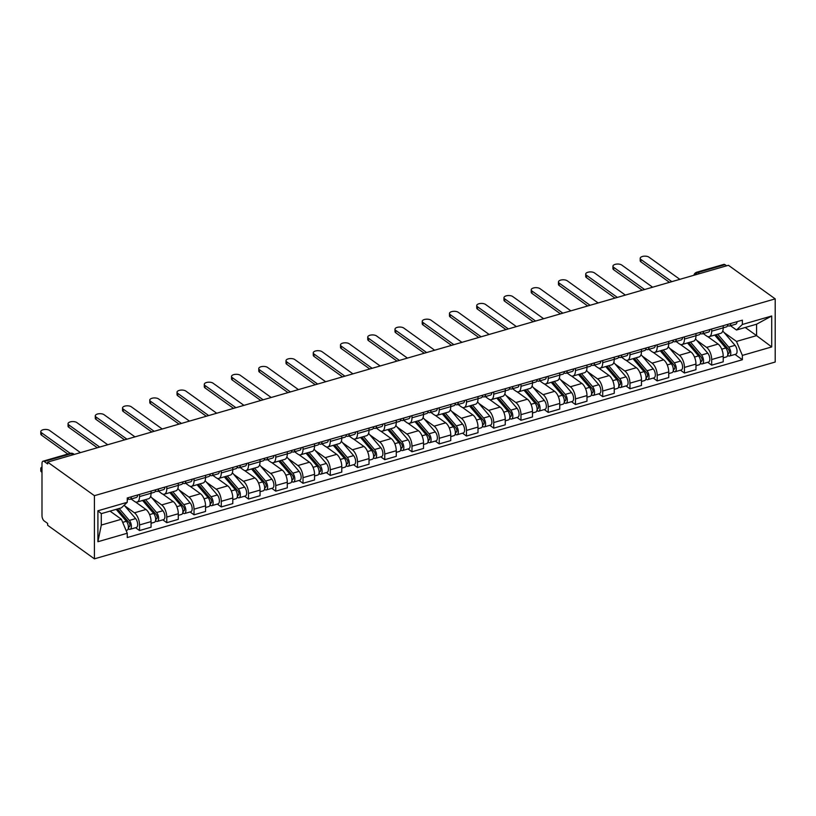 <?xml version="1.0" encoding="UTF-8"?>
<svg xmlns="http://www.w3.org/2000/svg" width="816" height="816" viewBox="0 0 816 816"><rect width="100%" height="100%" fill="white"/><g stroke="black" fill="none" stroke-linecap="round" stroke-linejoin="round"><path stroke-width="1.22" d="M47.644 462.111L47.644 463.947L44.207 461.479A4.141 1.969 -106.1 0 0 43.064 461.193A4.141 1.969 -106.1 0 0 41.993 463.57L41.993 515.681A4.141 1.969 -106.1 0 0 44.207 520.965L47.644 523.423L47.644 525.269L94.421 558.838L775.2 362.029L775.2 298.87L94.421 495.679L47.644 462.111L728.423 265.292L775.2 298.87M699.526 273.646L697.925 272.493A4.141 1.969 73.9 0 0 696.772 272.207L723.843 264.384A4.141 1.969 73.9 0 1 724.996 264.67L697.925 272.493A4.141 3.111 125.7 0 0 695.028 274.951M726.597 265.822L724.996 264.67M94.421 558.838L94.421 495.679M124.715 505.828L134.436 512.805A9.517 4.539 73.9 0 1 139.536 524.943L139.536 530.553L151.062 527.218L151.062 521.608A9.517 4.539 -106.1 0 0 145.962 509.48L135.507 501.973M137.078 502.064L148.604 498.729A9.517 4.539 -106.1 0 0 151.062 493.252L139.536 496.577A9.517 4.539 73.9 0 1 137.078 502.064A9.517 4.539 73.9 0 1 134.436 501.391L131.101 498.994M139.536 496.577L139.536 494.425M135.578 527.717L139.536 530.553M151.062 493.252L151.062 491.089M151.97 497.954L161.68 504.931A9.517 4.539 73.9 0 1 166.78 517.058L166.78 522.679L178.306 519.343L178.306 513.733A9.517 4.539 -106.1 0 0 173.206 501.595L162.751 494.098M166.78 486.55L166.78 488.702A9.517 4.539 73.9 0 1 164.322 494.19A9.517 4.539 73.9 0 1 161.68 493.517L158.345 491.12M162.833 519.843L166.78 522.679M164.322 494.19L175.848 490.855A9.517 4.539 -106.1 0 0 178.306 485.367L178.306 483.215M179.214 490.079L188.924 497.056A9.517 4.539 73.9 0 1 194.024 509.184L194.024 514.804L205.55 511.469L205.55 505.849A9.517 4.539 -106.1 0 0 200.45 493.721L190.006 486.224M194.024 478.676L194.024 480.828A9.517 4.539 73.9 0 1 191.566 486.305A9.517 4.539 73.9 0 1 188.924 485.642L185.589 483.245M190.077 511.969L194.024 514.804M191.566 486.305L203.092 482.98A9.517 4.539 -106.1 0 0 205.55 477.493L205.55 475.34M206.458 482.205L216.169 489.182A9.517 4.539 73.9 0 1 221.269 501.31L221.269 506.93L232.795 503.594L232.795 497.974A9.517 4.539 -106.1 0 0 227.705 485.846L217.25 478.339M221.269 470.791L221.269 472.954A9.517 4.539 73.9 0 1 218.821 478.431A9.517 4.539 73.9 0 1 216.169 477.758L212.833 475.371M217.321 504.084L221.269 506.93M218.821 478.431L230.347 475.096A9.517 4.539 -106.1 0 0 232.795 469.618L232.795 467.466M233.702 474.331L243.423 481.297A9.517 4.539 73.9 0 1 248.513 493.435L248.513 499.045L260.039 495.72L260.039 490.1A9.517 4.539 -106.1 0 0 254.949 477.972L244.494 470.465M248.513 462.917L248.513 465.079A9.517 4.539 73.9 0 1 246.065 470.557A9.517 4.539 73.9 0 1 243.423 469.883L240.088 467.486M244.565 496.21L248.513 499.045M246.065 470.557L257.591 467.221A9.517 4.539 -106.1 0 0 260.039 461.744L260.039 459.581M260.947 466.446L270.667 473.423A9.517 4.539 73.9 0 1 275.757 485.561L275.757 491.171L287.293 487.835L287.293 482.225A9.517 4.539 -106.1 0 0 282.193 470.098L271.738 462.59M275.757 455.042L275.757 457.195A9.517 4.539 73.9 0 1 273.309 462.682A9.517 4.539 73.9 0 1 270.667 462.009L267.332 459.612M271.81 488.335L275.757 491.171M273.309 462.682L284.835 459.347A9.517 4.539 -106.1 0 0 287.293 453.869L287.293 451.707M288.191 458.572L297.911 465.548A9.517 4.539 73.9 0 1 303.011 477.676L303.011 483.296L314.537 479.961L314.537 474.351A9.517 4.539 -106.1 0 0 309.437 462.213L298.982 454.716M303.011 447.168L303.011 449.32A9.517 4.539 73.9 0 1 300.553 454.798A9.517 4.539 73.9 0 1 297.911 454.135L294.576 451.738M299.054 480.461L303.011 483.296M300.553 454.798L312.079 451.472A9.517 4.539 -106.1 0 0 314.537 445.985L314.537 443.833M315.435 450.697L325.156 457.674A9.517 4.539 73.9 0 1 330.256 469.802L330.256 475.422L341.782 472.087L341.782 466.466A9.517 4.539 -106.1 0 0 336.682 454.339L326.227 446.842M330.256 439.294L330.256 441.446A9.517 4.539 73.9 0 1 327.797 446.923A9.517 4.539 73.9 0 1 325.156 446.26L321.82 443.863M326.298 472.586L330.256 475.422M327.797 446.923L339.323 443.598A9.517 4.539 -106.1 0 0 341.782 438.11L341.782 435.958M342.679 442.823L352.4 449.8A9.517 4.539 73.9 0 1 357.5 461.927L357.5 467.537L369.026 464.212L369.026 458.592A9.517 4.539 -106.1 0 0 363.926 446.464L353.471 438.957M357.5 431.409L357.5 433.571A9.517 4.539 73.9 0 1 355.042 439.049A9.517 4.539 73.9 0 1 352.4 438.376L349.064 435.989M353.542 464.702L357.5 467.537M355.042 439.049L366.568 435.713A9.517 4.539 -106.1 0 0 369.026 430.236L369.026 428.084M369.923 434.948L379.644 441.915A9.517 4.539 73.9 0 1 384.744 454.053L384.744 459.663L396.27 456.338L396.27 450.718A9.517 4.539 -106.1 0 0 391.17 438.59L380.715 431.083M384.744 423.535L384.744 425.697A9.517 4.539 73.9 0 1 382.286 431.174A9.517 4.539 73.9 0 1 379.644 430.501L376.309 428.104M380.786 456.827L384.744 459.663M382.286 431.174L393.812 427.839A9.517 4.539 -106.1 0 0 396.27 422.362L396.27 420.199M397.168 427.064L406.888 434.041A9.517 4.539 73.9 0 1 411.988 446.168L411.988 451.789L423.514 448.453L423.514 442.843A9.517 4.539 -106.1 0 0 418.414 430.715L407.959 423.208M411.988 415.66L411.988 417.812A9.517 4.539 73.9 0 1 409.53 423.3A9.517 4.539 73.9 0 1 406.888 422.627L403.553 420.23M408.031 448.953L411.988 451.789M409.53 423.3L421.056 419.965A9.517 4.539 -106.1 0 0 423.514 414.487L423.514 412.325M424.422 419.189L434.132 426.166A9.517 4.539 73.9 0 1 439.232 438.294L439.232 443.914L450.758 440.579L450.758 434.969A9.517 4.539 -106.1 0 0 445.658 422.831L435.203 415.334M439.232 407.786L439.232 409.938A9.517 4.539 73.9 0 1 436.774 415.415A9.517 4.539 73.9 0 1 434.132 414.752L430.797 412.355M435.285 441.079L439.232 443.914M436.774 415.415L448.3 412.09A9.517 4.539 -106.1 0 0 450.758 406.603L450.758 404.45M451.666 411.315L461.377 418.292A9.517 4.539 73.9 0 1 466.477 430.42L466.477 436.04L478.003 432.704L478.003 427.084A9.517 4.539 -106.1 0 0 472.903 414.956L462.458 407.449M466.477 399.901L466.477 402.064A9.517 4.539 73.9 0 1 464.018 407.541A9.517 4.539 73.9 0 1 461.377 406.878L458.041 404.481M462.529 433.194L466.477 436.04M464.018 407.541L475.544 404.216A9.517 4.539 -106.1 0 0 478.003 398.728L478.003 396.576M478.91 403.441L488.621 410.417A9.517 4.539 73.9 0 1 493.721 422.545L493.721 428.155L505.247 424.83L505.247 419.21A9.517 4.539 -106.1 0 0 500.147 407.082L489.702 399.575M493.721 392.027L493.721 394.189A9.517 4.539 73.9 0 1 491.263 399.667A9.517 4.539 73.9 0 1 488.621 398.993L485.285 396.607M489.773 425.32L493.721 428.155M491.263 399.667L502.799 396.331A9.517 4.539 -106.1 0 0 505.247 390.854L505.247 388.702M506.155 395.566L515.875 402.533A9.517 4.539 73.9 0 1 520.965 414.671L520.965 420.281L532.491 416.956L532.491 411.335A9.517 4.539 -106.1 0 0 527.401 399.208L516.946 391.7M520.965 384.152L520.965 386.305A9.517 4.539 73.9 0 1 518.517 391.792A9.517 4.539 73.9 0 1 515.875 391.119L512.54 388.722M517.018 417.445L520.965 420.281M518.517 391.792L530.043 388.457A9.517 4.539 -106.1 0 0 532.491 382.979L532.491 380.817M533.399 387.682L543.119 394.658A9.517 4.539 73.9 0 1 548.209 406.786L548.209 412.406L559.745 409.071L559.745 403.461A9.517 4.539 -106.1 0 0 554.645 391.323L544.19 383.826M548.209 376.278L548.209 378.43A9.517 4.539 73.9 0 1 545.761 383.918A9.517 4.539 73.9 0 1 543.119 383.245L539.784 380.848M544.262 409.571L548.209 412.406M545.761 383.918L557.287 380.582A9.517 4.539 -106.1 0 0 559.745 375.105L559.745 372.943M560.643 379.807L570.364 386.784A9.517 4.539 73.9 0 1 575.464 398.912L575.464 404.532L586.99 401.197L586.99 395.587A9.517 4.539 -106.1 0 0 581.89 383.449L571.435 375.952M575.464 368.404L575.464 370.556A9.517 4.539 73.9 0 1 573.005 376.033A9.517 4.539 73.9 0 1 570.364 375.37L567.028 372.973M571.506 401.696L575.464 404.532M573.005 376.033L584.531 372.708A9.517 4.539 -106.1 0 0 586.99 367.22L586.99 365.068M587.887 371.933L597.608 378.91A9.517 4.539 73.9 0 1 602.708 391.037L602.708 396.658L614.234 393.322L614.234 387.702A9.517 4.539 -106.1 0 0 609.134 375.574L598.679 368.067M602.708 360.519L602.708 362.681A9.517 4.539 73.9 0 1 600.25 368.159A9.517 4.539 73.9 0 1 597.608 367.486L594.272 365.099M598.75 393.812L602.708 396.658M600.25 368.159L611.776 364.834A9.517 4.539 -106.1 0 0 614.234 359.346L614.234 357.194M615.131 364.058L624.852 371.035A9.517 4.539 73.9 0 1 629.952 383.163L629.952 388.773L641.478 385.448L641.478 379.828A9.517 4.539 -106.1 0 0 636.378 367.7L625.923 360.193M629.952 352.645L629.952 354.807A9.517 4.539 73.9 0 1 627.494 360.284A9.517 4.539 73.9 0 1 624.852 359.611L621.517 357.224M625.994 385.937L629.952 388.773M627.494 360.284L639.02 356.949A9.517 4.539 -106.1 0 0 641.478 351.472L641.478 349.319M642.376 356.174L652.096 363.151A9.517 4.539 73.9 0 1 657.196 375.289L657.196 380.899L668.722 377.573L668.722 371.953A9.517 4.539 -106.1 0 0 663.622 359.825L653.167 352.318M657.196 344.77L657.196 346.922A9.517 4.539 73.9 0 1 654.738 352.41A9.517 4.539 73.9 0 1 652.096 351.737L648.761 349.34M653.239 378.063L657.196 380.899M654.738 352.41L666.264 349.075A9.517 4.539 -106.1 0 0 668.722 343.597L668.722 341.435M669.62 348.299L679.34 355.276A9.517 4.539 73.9 0 1 684.44 367.404L684.44 373.024L695.966 369.689L695.966 364.079A9.517 4.539 -106.1 0 0 690.866 351.941L680.411 344.444M684.44 336.896L684.44 339.048A9.517 4.539 73.9 0 1 681.982 344.536A9.517 4.539 73.9 0 1 679.34 343.862L676.005 341.465M680.483 370.189L684.44 373.024M681.982 344.536L693.508 341.2A9.517 4.539 -106.1 0 0 695.966 335.723L695.966 333.56M696.864 340.425L706.585 347.402A9.517 4.539 73.9 0 1 711.685 359.53L711.685 365.15L723.211 361.814L723.211 356.194A9.517 4.539 -106.1 0 0 718.111 344.066L707.656 336.569M711.685 329.021L711.685 331.174A9.517 4.539 73.9 0 1 709.226 336.651A9.517 4.539 73.9 0 1 706.585 335.988L703.249 333.591M707.727 362.314L711.685 365.15M709.226 336.651L720.752 333.326A9.517 4.539 -106.1 0 0 723.211 327.838L723.211 325.686M121.38 519.262L127.255 533.236L97.91 541.722L97.91 510.785L127.255 502.299L121.38 507.848L101.296 513.652L101.296 525.065L121.38 519.262L110.038 511.122M745.243 327.491L756.575 335.631L756.575 324.207L736.491 330.021L742.366 324.472L742.366 320.147L127.255 497.974L127.255 502.299M742.366 324.472L771.712 315.996L771.712 346.933L742.366 355.409L736.491 341.435L756.575 335.631L771.712 346.933M127.255 533.236L127.255 537.56L742.366 359.734L742.366 355.409M724.118 332.551L736.491 341.435M736.491 330.021L730.493 325.717M734.981 354.43L742.366 359.734M97.91 541.722L101.296 525.065M97.91 510.785L101.296 513.652M756.575 324.207L771.712 315.996M128.143 498.984L129.346 499.3A5.171 2.468 -106.1 0 0 130.05 499.3A5.171 2.468 -106.1 0 0 131.376 496.781M130.05 499.3L136.343 497.485A5.171 2.468 -106.1 0 0 137.659 494.965M67.83 454.033L41.545 435.152A4.753 2.162 180 0 1 40.8 434L40.8 431.603A4.753 2.162 -0 0 0 41.545 432.766L70.207 453.339M127.255 500.096A5.171 2.468 -106.1 0 0 128.408 497.638M80.468 452.615L49.572 430.44A4.753 2.162 -0 0 0 44.227 429.522A4.753 2.162 -0 0 0 40.8 431.603M116.178 509.347L126.378 521.291A5.171 2.468 73.9 0 1 128.387 526.534A5.171 2.468 73.9 0 1 127.082 530.176L126.082 530.461M117.453 508.98L128.969 522.464A2.479 1.183 73.9 0 1 129.938 524.984A2.479 1.183 73.9 0 1 129.305 526.728A2.479 1.183 73.9 0 1 128.622 526.555L128.398 526.616M120.482 514.386L124.573 517.324M41.993 466.997A4.753 2.162 -0 0 0 40.8 468.435A4.753 2.162 -0 0 0 41.545 469.588L41.993 469.914M119.146 508.49L129.346 520.435A5.171 2.468 73.9 0 1 131.366 525.677A5.171 2.468 73.9 0 1 130.05 529.319A5.171 2.468 73.9 0 1 128.622 528.952L128.102 529.105M124.185 505.206L135.629 518.609A5.171 2.468 73.9 0 1 137.649 523.862A5.171 2.468 73.9 0 1 136.343 527.493L130.05 529.319M41.993 472.311L41.545 471.985A4.753 2.162 180 0 1 40.8 470.822L40.8 468.435M129.795 526.218L128.622 526.555L128.622 528.952M155.387 491.099L156.59 491.426A5.171 2.468 -106.1 0 0 157.294 491.426A5.171 2.468 -106.1 0 0 158.62 488.906M157.294 491.426L163.588 489.61A5.171 2.468 -106.1 0 0 164.903 487.091M97.308 447.749L68.789 427.278A4.753 2.162 180 0 1 68.044 426.115L68.044 423.728A4.753 2.162 -0 0 0 68.789 424.891L99.674 447.056M151.062 493.231L154.326 492.283A5.171 2.468 -106.1 0 0 155.652 489.763M107.712 444.74L76.816 422.566A4.753 2.162 -0 0 0 71.471 421.648A4.753 2.162 -0 0 0 68.044 423.728M182.631 483.225L183.835 483.541A5.171 2.468 -106.1 0 0 184.538 483.551A5.171 2.468 -106.1 0 0 185.864 481.032M184.538 483.551L190.832 481.726A5.171 2.468 -106.1 0 0 192.148 479.216M124.552 439.875L96.033 419.404A4.753 2.162 180 0 1 95.288 418.241L95.288 415.854A4.753 2.162 -0 0 0 96.033 417.007L126.919 439.181M166.78 488.702L181.57 484.408A5.171 2.468 -106.1 0 0 182.896 481.889M134.956 436.866L104.06 414.691A4.753 2.162 -0 0 0 98.716 413.773A4.753 2.162 -0 0 0 95.288 415.854M142.576 500.473L153.622 513.417A5.171 2.468 73.9 0 1 155.642 518.66A5.171 2.468 73.9 0 1 154.326 522.301L151.062 523.24M136.15 502.126L136.813 502.901M143.84 500.106L156.213 514.59A2.479 1.183 73.9 0 1 157.182 517.109A2.479 1.183 73.9 0 1 156.55 518.854A2.479 1.183 73.9 0 1 155.866 518.68L155.642 518.741M147.727 506.512L151.827 509.449M145.544 499.616L156.59 512.55A5.171 2.468 73.9 0 1 158.61 517.803A5.171 2.468 73.9 0 1 157.294 521.434A5.171 2.468 73.9 0 1 155.866 521.077L155.346 521.22M150.623 496.383L162.874 510.734A5.171 2.468 73.9 0 1 164.893 515.987A5.171 2.468 73.9 0 1 163.588 519.619L157.294 521.434M157.039 518.344L155.866 518.68L155.866 521.077M169.82 492.599L180.866 505.532A5.171 2.468 73.9 0 1 182.886 510.785A5.171 2.468 73.9 0 1 181.57 514.417L178.306 515.365M163.394 494.251L164.057 495.026M171.085 492.232L183.457 506.716A2.479 1.183 73.9 0 1 184.426 509.235A2.479 1.183 73.9 0 1 183.794 510.979A2.479 1.183 73.9 0 1 183.11 510.806L182.886 510.867M174.981 498.637L179.071 501.575M172.788 491.742L183.835 504.676A5.171 2.468 73.9 0 1 185.854 509.929A5.171 2.468 73.9 0 1 184.538 513.56A5.171 2.468 73.9 0 1 183.11 513.203L182.59 513.346M177.868 488.509L190.128 502.86A5.171 2.468 73.9 0 1 192.137 508.103A5.171 2.468 73.9 0 1 190.832 511.744L184.538 513.56M184.283 510.459L183.11 510.806L183.11 513.203M209.885 475.351L211.079 475.667A5.171 2.468 -106.1 0 0 211.793 475.667A5.171 2.468 -106.1 0 0 213.109 473.158M211.793 475.667L218.076 473.851A5.171 2.468 -106.1 0 0 219.392 471.332M151.796 432.001L123.277 411.529A4.753 2.162 180 0 1 122.533 410.366L122.533 407.969A4.753 2.162 -0 0 0 123.277 409.132L154.163 431.307M205.55 477.472L208.825 476.534A5.171 2.468 -106.1 0 0 210.14 474.014M162.211 428.992L131.315 406.807A4.753 2.162 -0 0 0 125.97 405.889A4.753 2.162 -0 0 0 122.533 407.969M237.13 467.476L238.323 467.792A5.171 2.468 -106.1 0 0 239.037 467.792A5.171 2.468 -106.1 0 0 240.353 465.273M239.037 467.792L245.32 465.977A5.171 2.468 -106.1 0 0 246.646 463.457M179.041 424.126L150.521 403.655A4.753 2.162 180 0 1 149.777 402.492L149.777 400.095A4.753 2.162 -0 0 0 150.521 401.258L181.407 423.433M221.269 472.954L236.069 468.649A5.171 2.468 -106.1 0 0 237.385 466.14M189.455 421.117L158.559 398.932A4.753 2.162 -0 0 0 153.214 398.014A4.753 2.162 -0 0 0 149.777 400.095M264.374 459.602L265.567 459.918A5.171 2.468 -106.1 0 0 266.281 459.918A5.171 2.468 -106.1 0 0 267.597 457.399M266.281 459.918L272.564 458.102A5.171 2.468 -106.1 0 0 273.89 455.583M206.285 416.242L177.766 395.77A4.753 2.162 180 0 1 177.021 394.618L177.021 392.221A4.753 2.162 -0 0 0 177.766 393.383L208.651 415.548M260.039 461.723L263.313 460.775A5.171 2.468 -106.1 0 0 264.629 458.255M216.699 413.233L185.803 391.058A4.753 2.162 -0 0 0 180.458 390.14A4.753 2.162 -0 0 0 177.021 392.221M197.064 484.724L208.111 497.658A5.171 2.468 73.9 0 1 210.13 502.911A5.171 2.468 73.9 0 1 208.825 506.542L205.55 507.491M190.638 486.377L191.301 487.152M198.329 484.357L210.701 498.841A2.479 1.183 73.9 0 1 211.67 501.361A2.479 1.183 73.9 0 1 211.038 503.105A2.479 1.183 73.9 0 1 210.355 502.931L210.13 502.993M202.225 490.763L206.315 493.7M200.032 483.857L211.079 496.801A5.171 2.468 73.9 0 1 213.098 502.044A5.171 2.468 73.9 0 1 211.793 505.685A5.171 2.468 73.9 0 1 210.355 505.318L209.845 505.471M205.112 480.624L217.372 494.986A5.171 2.468 73.9 0 1 219.382 500.228A5.171 2.468 73.9 0 1 218.076 503.87L211.793 505.685M211.528 502.585L210.355 502.931L210.355 505.318M224.308 476.84L235.355 489.784A5.171 2.468 73.9 0 1 237.374 495.026A5.171 2.468 73.9 0 1 236.069 498.668L232.795 499.616M217.882 478.502L218.545 479.278M225.583 476.473L237.946 490.957A2.479 1.183 73.9 0 1 238.915 493.476A2.479 1.183 73.9 0 1 238.282 495.23A2.479 1.183 73.9 0 1 237.599 495.047L237.374 495.118M229.469 482.888L233.56 485.816M227.276 475.983L238.323 488.927A5.171 2.468 73.9 0 1 240.343 494.17A5.171 2.468 73.9 0 1 239.037 497.811A5.171 2.468 73.9 0 1 237.599 497.444L237.089 497.597M232.356 472.75L244.616 487.111A5.171 2.468 73.9 0 1 246.626 492.354A5.171 2.468 73.9 0 1 245.32 495.995L239.037 497.811M238.772 494.71L237.599 495.047L237.599 497.444M251.552 468.965L262.599 481.909A5.171 2.468 73.9 0 1 264.619 487.152A5.171 2.468 73.9 0 1 263.313 490.793L260.039 491.732M245.126 470.618L245.789 471.403M252.827 468.598L265.19 483.082A2.479 1.183 73.9 0 1 266.159 485.602A2.479 1.183 73.9 0 1 265.537 487.346A2.479 1.183 73.9 0 1 264.843 487.172L264.629 487.234M256.714 475.004L260.804 477.941M254.521 468.109L265.567 481.052A5.171 2.468 73.9 0 1 267.587 486.295A5.171 2.468 73.9 0 1 266.281 489.937A5.171 2.468 73.9 0 1 264.843 489.569L264.333 489.712M259.6 464.875L271.861 479.227A5.171 2.468 73.9 0 1 273.87 484.48A5.171 2.468 73.9 0 1 272.564 488.111L266.281 489.937M266.026 486.836L264.843 487.172L264.843 489.569M291.618 451.717L292.822 452.044A5.171 2.468 -106.1 0 0 293.525 452.044A5.171 2.468 -106.1 0 0 294.841 449.524M293.525 452.044L299.809 450.228A5.171 2.468 -106.1 0 0 301.135 447.709M233.529 408.367L205.01 387.896A4.753 2.162 180 0 1 204.275 386.733L204.275 384.346A4.753 2.162 -0 0 0 205.01 385.509L235.895 407.674M275.757 457.195L290.557 452.9A5.171 2.468 -106.1 0 0 291.873 450.381M243.943 405.358L213.047 383.183A4.753 2.162 -0 0 0 207.703 382.265A4.753 2.162 -0 0 0 204.275 384.346M278.797 461.091L289.843 474.025A5.171 2.468 73.9 0 1 291.863 479.278A5.171 2.468 73.9 0 1 290.557 482.919L287.293 483.857M272.371 462.743L273.034 463.519M280.072 460.724L292.434 475.208A2.479 1.183 73.9 0 1 293.403 477.727A2.479 1.183 73.9 0 1 292.781 479.471A2.479 1.183 73.9 0 1 292.087 479.298L291.873 479.359M283.958 467.129L288.048 470.067M281.765 460.234L292.822 473.168A5.171 2.468 73.9 0 1 294.831 478.421A5.171 2.468 73.9 0 1 293.525 482.052A5.171 2.468 73.9 0 1 292.087 481.695L291.577 481.838M286.844 457.001L299.105 471.352A5.171 2.468 73.9 0 1 301.124 476.605A5.171 2.468 73.9 0 1 299.809 480.236L293.525 482.052M293.27 478.961L292.087 479.298L292.087 481.695M318.862 443.843L320.066 444.159A5.171 2.468 -106.1 0 0 320.77 444.169A5.171 2.468 -106.1 0 0 322.085 441.65M320.77 444.169L327.053 442.343A5.171 2.468 -106.1 0 0 328.379 439.834M260.773 400.493L232.254 380.021A4.753 2.162 180 0 1 231.52 378.859L231.52 376.472A4.753 2.162 -0 0 0 232.254 377.624L263.14 399.799M314.537 445.964L317.801 445.026A5.171 2.468 -106.1 0 0 319.117 442.507M271.187 397.484L240.292 375.309A4.753 2.162 -0 0 0 234.947 374.381A4.753 2.162 -0 0 0 231.52 376.472M306.041 453.217L317.098 466.15A5.171 2.468 73.9 0 1 319.107 471.403A5.171 2.468 73.9 0 1 317.801 475.034L314.537 475.983M299.615 454.869L300.278 455.644M307.316 452.849L319.678 467.333A2.479 1.183 73.9 0 1 320.647 469.853A2.479 1.183 73.9 0 1 320.025 471.597A2.479 1.183 73.9 0 1 319.331 471.424L319.117 471.485M311.202 459.255L315.292 462.193M309.009 452.36L320.066 465.293A5.171 2.468 73.9 0 1 322.075 470.546A5.171 2.468 73.9 0 1 320.77 474.178A5.171 2.468 73.9 0 1 319.331 473.821L318.821 473.963M314.089 449.126L326.349 463.478A5.171 2.468 73.9 0 1 328.369 468.721A5.171 2.468 73.9 0 1 327.053 472.362L320.77 474.178M320.515 471.077L319.331 471.424L319.331 473.821M346.106 435.968L347.31 436.285A5.171 2.468 -106.1 0 0 348.014 436.285A5.171 2.468 -106.1 0 0 349.34 433.775M348.014 436.285L354.297 434.469A5.171 2.468 -106.1 0 0 355.623 431.95M288.017 392.618L259.498 372.147A4.753 2.162 180 0 1 258.764 370.984L258.764 368.587A4.753 2.162 -0 0 0 259.498 369.75L290.384 391.925M330.256 441.446L345.046 437.152A5.171 2.468 -106.1 0 0 346.361 434.632M298.432 389.609L267.536 367.424A4.753 2.162 -0 0 0 262.191 366.506A4.753 2.162 -0 0 0 258.764 368.587M333.285 445.342L344.342 458.276A5.171 2.468 73.9 0 1 346.351 463.529A5.171 2.468 73.9 0 1 345.046 467.16L341.782 468.109M326.859 446.995L327.522 447.77M334.56 444.975L346.933 459.459A2.479 1.183 73.9 0 1 347.891 461.978A2.479 1.183 73.9 0 1 347.269 463.723A2.479 1.183 73.9 0 1 346.576 463.549L346.361 463.61M338.446 451.381L342.536 454.318M336.263 444.475L347.31 457.419A5.171 2.468 73.9 0 1 349.319 462.662A5.171 2.468 73.9 0 1 348.014 466.303A5.171 2.468 73.9 0 1 346.576 465.936L346.066 466.089M341.333 441.242L353.593 455.603A5.171 2.468 73.9 0 1 355.613 460.846A5.171 2.468 73.9 0 1 354.297 464.488L348.014 466.303M347.759 463.202L346.576 463.549L346.576 465.936M373.351 428.094L374.554 428.41A5.171 2.468 -106.1 0 0 375.258 428.41A5.171 2.468 -106.1 0 0 376.584 425.891M375.258 428.41L381.551 426.595A5.171 2.468 -106.1 0 0 382.867 424.075M315.262 384.744L286.742 364.273A4.753 2.162 180 0 1 286.008 363.11L286.008 360.713A4.753 2.162 -0 0 0 286.742 361.876L317.638 384.05M357.5 433.571L372.29 429.267A5.171 2.468 -106.1 0 0 373.616 426.758M325.676 381.735L294.78 359.55A4.753 2.162 -0 0 0 289.435 358.632A4.753 2.162 -0 0 0 286.008 360.713M360.539 437.458L371.586 450.401A5.171 2.468 73.9 0 1 373.595 455.644A5.171 2.468 73.9 0 1 372.29 459.286L369.026 460.234M354.113 439.12L354.766 439.895M361.804 437.09L374.177 451.574A2.479 1.183 73.9 0 1 375.146 454.094A2.479 1.183 73.9 0 1 374.513 455.848A2.479 1.183 73.9 0 1 373.82 455.665L373.606 455.736M365.69 443.506L369.781 446.434M363.508 436.601L374.554 449.545A5.171 2.468 73.9 0 1 376.564 454.787A5.171 2.468 73.9 0 1 375.258 458.429A5.171 2.468 73.9 0 1 373.82 458.062L373.31 458.215M368.577 433.367L380.837 447.719A5.171 2.468 73.9 0 1 382.857 452.972A5.171 2.468 73.9 0 1 381.551 456.613L375.258 458.429M375.003 455.328L373.82 455.665L373.82 458.062M400.595 420.22L401.798 420.536A5.171 2.468 -106.1 0 0 402.502 420.536A5.171 2.468 -106.1 0 0 403.828 418.016M402.502 420.536L408.796 418.72A5.171 2.468 -106.1 0 0 410.111 416.201M342.506 376.859L313.997 356.388A4.753 2.162 180 0 1 313.252 355.235L313.252 352.838A4.753 2.162 -0 0 0 313.997 354.001L344.882 376.166M396.27 422.341L399.534 421.393A5.171 2.468 -106.1 0 0 400.86 418.873M352.92 373.85L322.024 351.676A4.753 2.162 -0 0 0 316.679 350.758A4.753 2.162 -0 0 0 313.252 352.838M387.784 429.583L398.83 442.527A5.171 2.468 73.9 0 1 400.84 447.77A5.171 2.468 73.9 0 1 399.534 451.411L396.27 452.35M381.358 431.236L382.021 432.011M389.048 429.216L401.421 443.7A2.479 1.183 73.9 0 1 402.39 446.219A2.479 1.183 73.9 0 1 401.758 447.964A2.479 1.183 73.9 0 1 401.064 447.79L400.85 447.851M392.935 435.622L397.025 438.559M390.752 428.726L401.798 441.66A5.171 2.468 73.9 0 1 403.818 446.913A5.171 2.468 73.9 0 1 402.502 450.554A5.171 2.468 73.9 0 1 401.064 450.187L400.554 450.33M395.831 425.493L408.082 439.844A5.171 2.468 73.9 0 1 410.101 445.097A5.171 2.468 73.9 0 1 408.796 448.729L402.502 450.554M402.247 447.454L401.064 447.79L401.064 450.187M427.839 412.335L429.043 412.651A5.171 2.468 -106.1 0 0 429.746 412.661A5.171 2.468 -106.1 0 0 431.072 410.142M429.746 412.661L436.04 410.846A5.171 2.468 -106.1 0 0 437.356 408.326M369.76 368.985L341.241 348.514A4.753 2.162 180 0 1 340.496 347.351L340.496 344.964A4.753 2.162 -0 0 0 341.241 346.127L372.127 368.291M411.988 417.812L426.778 413.518A5.171 2.468 -106.1 0 0 428.104 410.999M380.164 365.976L349.268 343.801A4.753 2.162 -0 0 0 343.924 342.883A4.753 2.162 -0 0 0 340.496 344.964M415.028 421.709L426.074 434.642A5.171 2.468 73.9 0 1 428.094 439.895A5.171 2.468 73.9 0 1 426.778 443.537L423.514 444.475M408.602 423.361L409.265 424.136M416.293 421.342L428.665 435.826A2.479 1.183 73.9 0 1 429.634 438.345A2.479 1.183 73.9 0 1 429.002 440.089A2.479 1.183 73.9 0 1 428.318 439.916L428.094 439.977M420.179 427.747L424.279 430.685M417.996 420.852L429.043 433.786A5.171 2.468 73.9 0 1 431.062 439.039A5.171 2.468 73.9 0 1 429.746 442.67A5.171 2.468 73.9 0 1 428.318 442.313L427.798 442.456M423.076 417.619L435.326 431.97A5.171 2.468 73.9 0 1 437.345 437.223A5.171 2.468 73.9 0 1 436.04 440.854L429.746 442.67M429.491 439.579L428.318 439.916L428.318 442.313M455.083 404.461L456.287 404.777A5.171 2.468 -106.1 0 0 456.991 404.787A5.171 2.468 -106.1 0 0 458.317 402.268M456.991 404.787L463.284 402.961A5.171 2.468 -106.1 0 0 464.6 400.452M397.004 361.111L368.485 340.639A4.753 2.162 180 0 1 367.741 339.476L367.741 337.079A4.753 2.162 -0 0 0 368.485 338.242L399.371 360.417M450.758 406.582L454.022 405.644A5.171 2.468 -106.1 0 0 455.348 403.124M407.408 358.102L376.513 335.927A4.753 2.162 -0 0 0 371.168 334.999A4.753 2.162 -0 0 0 367.741 337.079M442.272 413.834L453.319 426.768A5.171 2.468 73.9 0 1 455.338 432.021A5.171 2.468 73.9 0 1 454.022 435.652L450.758 436.601M435.846 415.487L436.509 416.262M443.537 413.467L455.909 427.951A2.479 1.183 73.9 0 1 456.878 430.471A2.479 1.183 73.9 0 1 456.246 432.215A2.479 1.183 73.9 0 1 455.563 432.041L455.338 432.103M447.433 419.873L451.523 422.81M445.24 412.978L456.287 425.911A5.171 2.468 73.9 0 1 458.306 431.164A5.171 2.468 73.9 0 1 456.991 434.795A5.171 2.468 73.9 0 1 455.563 434.428L455.042 434.581M450.32 409.744L462.58 424.096A5.171 2.468 73.9 0 1 464.59 429.338A5.171 2.468 73.9 0 1 463.284 432.98L456.991 434.795M456.736 431.695L455.563 432.041L455.563 434.428M482.327 396.586L483.531 396.902A5.171 2.468 -106.1 0 0 484.245 396.902A5.171 2.468 -106.1 0 0 485.561 394.393M484.245 396.902L490.528 395.087A5.171 2.468 -106.1 0 0 491.844 392.567M424.249 353.236L395.729 332.765A4.753 2.162 180 0 1 394.985 331.602L394.985 329.205A4.753 2.162 -0 0 0 395.729 330.368L426.615 352.543M466.477 402.064L481.267 397.769A5.171 2.468 -106.1 0 0 482.593 395.25M434.653 350.227L403.767 328.042A4.753 2.162 -0 0 0 398.422 327.124A4.753 2.162 -0 0 0 394.985 329.205M469.516 405.96L480.563 418.894A5.171 2.468 73.9 0 1 482.582 424.147A5.171 2.468 73.9 0 1 481.267 427.778L478.003 428.726M463.09 407.612L463.753 408.388M470.781 405.593L483.154 420.077A2.479 1.183 73.9 0 1 484.123 422.596A2.479 1.183 73.9 0 1 483.49 424.34A2.479 1.183 73.9 0 1 482.807 424.167L482.582 424.228M474.677 411.998L478.768 414.936M472.484 405.093L483.531 418.037A5.171 2.468 73.9 0 1 485.551 423.28A5.171 2.468 73.9 0 1 484.245 426.921A5.171 2.468 73.9 0 1 482.807 426.554L482.297 426.707M477.564 401.86L489.824 416.221A5.171 2.468 73.9 0 1 491.834 421.464A5.171 2.468 73.9 0 1 490.528 425.105L484.245 426.921M483.98 423.82L482.807 424.167L482.807 426.554M509.582 388.712L510.775 389.028A5.171 2.468 -106.1 0 0 511.489 389.028A5.171 2.468 -106.1 0 0 512.805 386.509M511.489 389.028L517.772 387.212A5.171 2.468 -106.1 0 0 519.088 384.693M451.493 345.362L422.974 324.89A4.753 2.162 180 0 1 422.229 323.728L422.229 321.331A4.753 2.162 -0 0 0 422.974 322.493L453.859 344.668M505.247 390.833L508.521 389.885A5.171 2.468 -106.1 0 0 509.837 387.376M461.907 342.343L431.011 320.168A4.753 2.162 -0 0 0 425.666 319.25A4.753 2.162 -0 0 0 422.229 321.331M496.76 398.075L507.807 411.019A5.171 2.468 73.9 0 1 509.827 416.262A5.171 2.468 73.9 0 1 508.521 419.903L505.247 420.852M490.334 399.738L490.997 400.513M498.035 397.708L510.398 412.192A2.479 1.183 73.9 0 1 511.367 414.712A2.479 1.183 73.9 0 1 510.734 416.466A2.479 1.183 73.9 0 1 510.051 416.282L509.827 416.354M501.922 404.124L506.012 407.051M499.729 397.219L510.775 410.162A5.171 2.468 73.9 0 1 512.795 415.405A5.171 2.468 73.9 0 1 511.489 419.047A5.171 2.468 73.9 0 1 510.051 418.679L509.541 418.832M504.808 393.985L517.069 408.337A5.171 2.468 73.9 0 1 519.078 413.59A5.171 2.468 73.9 0 1 517.772 417.231L511.489 419.047M511.224 415.946L510.051 416.282L510.051 418.679M536.826 380.827L538.019 381.154A5.171 2.468 -106.1 0 0 538.733 381.154A5.171 2.468 -106.1 0 0 540.049 378.634M538.733 381.154L545.017 379.338A5.171 2.468 -106.1 0 0 546.343 376.819M478.737 337.477L450.218 317.006A4.753 2.162 180 0 1 449.473 315.853L449.473 313.456A4.753 2.162 -0 0 0 450.218 314.619L481.103 336.784M520.965 386.305L535.765 382.01A5.171 2.468 -106.1 0 0 537.081 379.491M489.151 334.468L458.255 312.293A4.753 2.162 -0 0 0 452.911 311.375A4.753 2.162 -0 0 0 449.473 313.456M524.005 390.201L535.051 403.145A5.171 2.468 73.9 0 1 537.071 408.388A5.171 2.468 73.9 0 1 535.765 412.029L532.491 412.967M517.579 391.853L518.242 392.629M525.28 389.834L537.642 404.318A2.479 1.183 73.9 0 1 538.611 406.837A2.479 1.183 73.9 0 1 537.989 408.581A2.479 1.183 73.9 0 1 537.295 408.408L537.081 408.469M529.166 396.239L533.256 399.177M526.973 389.344L538.019 402.278A5.171 2.468 73.9 0 1 540.039 407.531A5.171 2.468 73.9 0 1 538.733 411.172A5.171 2.468 73.9 0 1 537.295 410.805L536.785 410.948M532.052 386.111L544.313 400.462A5.171 2.468 73.9 0 1 546.322 405.715A5.171 2.468 73.9 0 1 545.017 409.346L538.733 411.172M538.478 408.071L537.295 408.408L537.295 410.805M564.07 372.953L565.274 373.269A5.171 2.468 -106.1 0 0 565.978 373.279A5.171 2.468 -106.1 0 0 567.293 370.76M565.978 373.279L572.261 371.464A5.171 2.468 -106.1 0 0 573.587 368.944M505.981 329.603L477.462 309.131A4.753 2.162 180 0 1 476.728 307.969L476.728 305.582A4.753 2.162 -0 0 0 477.462 306.734L508.348 328.909M559.745 375.074L563.009 374.136A5.171 2.468 -106.1 0 0 564.325 371.617M516.395 326.594L485.5 304.419A4.753 2.162 -0 0 0 480.155 303.501A4.753 2.162 -0 0 0 476.728 305.582M551.249 382.327L562.295 395.26A5.171 2.468 73.9 0 1 564.315 400.513A5.171 2.468 73.9 0 1 563.009 404.155L559.745 405.093M544.823 383.979L545.486 384.754M552.524 381.959L564.886 396.443A2.479 1.183 73.9 0 1 565.855 398.963A2.479 1.183 73.9 0 1 565.233 400.707A2.479 1.183 73.9 0 1 564.539 400.534L564.325 400.595M556.41 388.365L560.5 391.303M554.217 381.47L565.274 394.403A5.171 2.468 73.9 0 1 567.283 399.656A5.171 2.468 73.9 0 1 565.978 403.288A5.171 2.468 73.9 0 1 564.539 402.931L564.029 403.073M559.297 378.236L571.557 392.588A5.171 2.468 73.9 0 1 573.566 397.841A5.171 2.468 73.9 0 1 572.261 401.472L565.978 403.288M565.723 400.197L564.539 400.534L564.539 402.931M591.314 365.078L592.518 365.395A5.171 2.468 -106.1 0 0 593.222 365.405A5.171 2.468 -106.1 0 0 594.538 362.885M593.222 365.405L599.505 363.579A5.171 2.468 -106.1 0 0 600.831 361.07M533.225 321.728L504.706 301.257A4.753 2.162 180 0 1 503.972 300.094L503.972 297.697A4.753 2.162 -0 0 0 504.706 298.86L535.592 321.035M575.464 370.556L590.254 366.262A5.171 2.468 -106.1 0 0 591.569 363.742M543.64 318.719L512.744 296.545A4.753 2.162 -0 0 0 507.399 295.616A4.753 2.162 -0 0 0 503.972 297.697M578.493 374.452L589.55 387.386A5.171 2.468 73.9 0 1 591.559 392.639A5.171 2.468 73.9 0 1 590.254 396.27L586.99 397.219M572.067 376.105L572.73 376.88M579.768 374.085L592.13 388.569A2.479 1.183 73.9 0 1 593.099 391.088A2.479 1.183 73.9 0 1 592.477 392.833A2.479 1.183 73.9 0 1 591.784 392.659L591.569 392.72M583.654 380.491L587.744 383.428M581.461 373.595L592.518 386.529A5.171 2.468 73.9 0 1 594.527 391.782A5.171 2.468 73.9 0 1 593.222 395.413A5.171 2.468 73.9 0 1 591.784 395.046L591.274 395.199M586.541 370.362L598.801 384.713A5.171 2.468 73.9 0 1 600.821 389.956A5.171 2.468 73.9 0 1 599.505 393.598L593.222 395.413M592.967 392.312L591.784 392.659L591.784 395.046M618.559 357.204L619.762 357.52A5.171 2.468 -106.1 0 0 620.466 357.52A5.171 2.468 -106.1 0 0 621.782 355.011M620.466 357.52L626.749 355.705A5.171 2.468 -106.1 0 0 628.075 353.185M560.47 313.854L531.95 293.383A4.753 2.162 180 0 1 531.216 292.22L531.216 289.823A4.753 2.162 -0 0 0 531.95 290.986L562.836 313.16M602.708 362.681L617.498 358.377A5.171 2.468 -106.1 0 0 618.814 355.868M570.884 310.845L539.988 288.66A4.753 2.162 -0 0 0 534.643 287.742A4.753 2.162 -0 0 0 531.216 289.823M605.737 366.578L616.794 379.511A5.171 2.468 73.9 0 1 618.803 384.764A5.171 2.468 73.9 0 1 617.498 388.396L614.234 389.344M599.311 368.23L599.974 369.005M607.012 366.211L619.385 380.695A2.479 1.183 73.9 0 1 620.344 383.214A2.479 1.183 73.9 0 1 619.721 384.958A2.479 1.183 73.9 0 1 619.028 384.785L618.814 384.846M610.898 372.616L614.989 375.554M608.716 365.711L619.762 378.655A5.171 2.468 73.9 0 1 621.772 383.897A5.171 2.468 73.9 0 1 620.466 387.539A5.171 2.468 73.9 0 1 619.028 387.172L618.518 387.325M613.785 362.477L626.045 376.839A5.171 2.468 73.9 0 1 628.065 382.082A5.171 2.468 73.9 0 1 626.749 385.723L620.466 387.539M620.211 384.438L619.028 384.785L619.028 387.172M645.803 349.33L647.006 349.646A5.171 2.468 -106.1 0 0 647.71 349.646A5.171 2.468 -106.1 0 0 649.036 347.126M647.71 349.646L654.004 347.83A5.171 2.468 -106.1 0 0 655.319 345.311M587.714 305.98L559.195 285.508A4.753 2.162 180 0 1 558.46 284.345L558.46 281.948A4.753 2.162 -0 0 0 559.195 283.111L590.09 305.286M641.478 351.451L644.742 350.503A5.171 2.468 -106.1 0 0 646.058 347.993M598.128 302.96L567.232 280.786A4.753 2.162 -0 0 0 561.887 279.868A4.753 2.162 -0 0 0 558.46 281.948M632.992 358.693L644.038 371.637A5.171 2.468 73.9 0 1 646.048 376.88A5.171 2.468 73.9 0 1 644.742 380.521L641.478 381.46M626.555 360.356L627.218 361.131M634.256 358.326L646.629 372.81A2.479 1.183 73.9 0 1 647.588 375.329A2.479 1.183 73.9 0 1 646.966 377.074A2.479 1.183 73.9 0 1 646.272 376.9L646.058 376.972M638.143 364.732L642.233 367.669M635.96 357.836L647.006 370.78A5.171 2.468 73.9 0 1 649.016 376.023A5.171 2.468 73.9 0 1 647.71 379.664A5.171 2.468 73.9 0 1 646.272 379.297L645.762 379.45M641.029 354.603L653.29 368.954A5.171 2.468 73.9 0 1 655.309 374.207A5.171 2.468 73.9 0 1 654.004 377.849L647.71 379.664M647.455 376.564L646.272 376.9L646.272 379.297M673.047 341.445L674.251 341.771A5.171 2.468 -106.1 0 0 674.954 341.771A5.171 2.468 -106.1 0 0 676.28 339.252M674.954 341.771L681.248 339.956A5.171 2.468 -106.1 0 0 682.564 337.436M614.958 298.095L586.449 277.624A4.753 2.162 180 0 1 585.704 276.461L585.704 274.074A4.753 2.162 -0 0 0 586.449 275.237L617.335 297.401M657.196 346.922L671.986 342.628A5.171 2.468 -106.1 0 0 673.312 340.109M625.372 295.086L594.476 272.911A4.753 2.162 -0 0 0 589.132 271.993A4.753 2.162 -0 0 0 585.704 274.074M660.236 350.819L671.282 363.763A5.171 2.468 73.9 0 1 673.292 369.005A5.171 2.468 73.9 0 1 671.986 372.647L668.722 373.585M653.81 352.471L654.473 353.246M661.501 350.452L673.873 364.936A2.479 1.183 73.9 0 1 674.842 367.455A2.479 1.183 73.9 0 1 674.21 369.199A2.479 1.183 73.9 0 1 673.516 369.026L673.302 369.087M665.387 356.857L669.477 359.795M663.204 349.962L674.251 362.896A5.171 2.468 73.9 0 1 676.26 368.149A5.171 2.468 73.9 0 1 674.954 371.79A5.171 2.468 73.9 0 1 673.516 371.423L673.006 371.566M668.284 346.729L680.534 361.08A5.171 2.468 73.9 0 1 682.553 366.333A5.171 2.468 73.9 0 1 681.248 369.964L674.954 371.79M674.699 368.689L673.516 369.026L673.516 371.423M700.291 333.571L701.495 333.887A5.171 2.468 -106.1 0 0 702.199 333.897A5.171 2.468 -106.1 0 0 703.525 331.378M702.199 333.897L708.492 332.081A5.171 2.468 -106.1 0 0 709.808 329.562M642.212 290.221L613.693 269.749A4.753 2.162 180 0 1 612.949 268.586L612.949 266.2A4.753 2.162 -0 0 0 613.693 267.352L644.579 289.527M695.966 335.692L699.23 334.754A5.171 2.468 -106.1 0 0 700.556 332.234M652.616 287.212L621.721 265.037A4.753 2.162 -0 0 0 616.376 264.119A4.753 2.162 -0 0 0 612.949 266.2M687.48 342.944L698.527 355.878A5.171 2.468 73.9 0 1 700.536 361.131A5.171 2.468 73.9 0 1 699.23 364.762L695.966 365.711M681.054 344.597L681.717 345.372M688.745 342.577L701.117 357.061A2.479 1.183 73.9 0 1 702.086 359.581A2.479 1.183 73.9 0 1 701.454 361.325A2.479 1.183 73.9 0 1 700.771 361.151L700.546 361.213M692.631 348.983L696.721 351.92M690.448 342.088L701.495 355.021A5.171 2.468 73.9 0 1 703.514 360.274A5.171 2.468 73.9 0 1 702.199 363.905A5.171 2.468 73.9 0 1 700.771 363.548L700.25 363.691M695.528 338.854L707.778 353.206A5.171 2.468 73.9 0 1 709.798 358.459A5.171 2.468 73.9 0 1 708.492 362.09L702.199 363.905M701.944 360.815L700.771 361.151L700.771 363.548M727.535 325.696L728.739 326.012A5.171 2.468 -106.1 0 0 729.443 326.012A5.171 2.468 -106.1 0 0 730.769 323.503M729.443 326.012L735.736 324.197A5.171 2.468 -106.1 0 0 737.052 321.688M669.457 282.346L640.937 261.875A4.753 2.162 180 0 1 640.193 260.712L640.193 258.315A4.753 2.162 -0 0 0 640.937 259.478L671.823 281.653M711.685 331.174L726.475 326.879A5.171 2.468 -106.1 0 0 727.801 324.36M679.861 279.337L648.965 257.162A4.753 2.162 -0 0 0 643.62 256.234A4.753 2.162 -0 0 0 640.193 258.315M714.724 335.07L725.771 348.004A5.171 2.468 73.9 0 1 727.79 353.257A5.171 2.468 73.9 0 1 726.475 356.888L723.211 357.836M708.298 336.722L708.961 337.498M715.989 334.703L728.362 349.187A2.479 1.183 73.9 0 1 729.331 351.706A2.479 1.183 73.9 0 1 728.698 353.45A2.479 1.183 73.9 0 1 728.015 353.277L727.79 353.338M719.885 341.108L723.976 344.046M717.692 334.213L728.739 347.147A5.171 2.468 73.9 0 1 730.759 352.4A5.171 2.468 73.9 0 1 729.443 356.031A5.171 2.468 73.9 0 1 728.015 355.664L727.495 355.817M722.772 330.97L735.032 345.331A5.171 2.468 73.9 0 1 737.042 350.574A5.171 2.468 73.9 0 1 735.736 354.215L729.443 356.031M729.188 352.93L728.015 353.277L728.015 355.664M718.111 344.066L706.585 347.402M690.866 351.941L679.34 355.276M663.622 359.825L652.096 363.151M636.378 367.7L624.852 371.035M609.134 375.574L597.608 378.91M581.89 383.449L570.364 386.784M554.645 391.323L543.119 394.658M527.401 399.208L515.875 402.533M500.147 407.082L488.621 410.417M472.903 414.956L461.377 418.292M445.658 422.831L434.132 426.166M418.414 430.715L406.888 434.041M391.17 438.59L379.644 441.915M363.926 446.464L352.4 449.8M336.682 454.339L325.156 457.674M309.437 462.213L297.911 465.548M282.193 470.098L270.667 473.423M254.949 477.972L243.423 481.297M227.705 485.846L216.169 489.182M200.45 493.721L188.924 497.056M173.206 501.595L161.68 504.931M145.962 509.48L134.436 512.805M695.966 335.723L684.44 339.048M641.478 351.472L629.952 354.807M559.745 375.105L548.209 378.43M505.247 390.854L493.721 394.189M450.758 406.603L439.232 409.938M396.27 422.362L384.744 425.697M314.537 445.985L303.011 449.32M260.039 461.744L248.513 465.079M205.55 477.493L194.024 480.828M695.966 364.079L684.44 367.404M668.722 371.953L657.196 375.289M641.478 379.828L629.952 383.163M614.234 387.702L602.708 391.037M586.99 395.587L575.464 398.912M559.745 403.461L548.209 406.786M532.491 411.335L520.965 414.671M505.247 419.21L493.721 422.545M478.003 427.084L466.477 430.42M450.758 434.969L439.232 438.294M423.514 442.843L411.988 446.168M396.27 450.718L384.744 454.053M369.026 458.592L357.5 461.927M341.782 466.466L330.256 469.802M314.537 474.351L303.011 477.676M287.293 482.225L275.757 485.561M260.039 490.1L248.513 493.435M232.795 497.974L221.269 501.31M205.55 505.849L194.024 509.184M178.306 513.733L166.78 517.058M151.062 521.608L139.536 524.943M723.211 356.194L711.685 359.53M74.287 454.41L73.695 453.982A4.141 3.111 125.7 0 0 71.278 453.655L44.207 461.479M72.889 454.808L71.278 453.655A4.141 1.969 73.9 0 0 70.135 453.37L43.064 461.193M41.545 432.766L41.545 435.152M126.378 521.291L122.675 522.352M135.629 518.609L129.346 520.435M41.545 471.985L41.545 469.588M68.789 424.891L68.789 427.278M96.033 417.007L96.033 419.404M153.622 513.417L149.583 514.58M162.874 510.734L156.59 512.55M180.866 505.532L176.827 506.705M190.128 502.86L183.835 504.676M123.277 409.132L123.277 411.529M150.521 401.258L150.521 403.655M177.766 393.383L177.766 395.77M208.111 497.658L204.071 498.831M217.372 494.986L211.079 496.801M235.355 489.784L231.316 490.946M244.616 487.111L238.323 488.927M262.599 481.909L258.56 483.072M271.861 479.227L265.567 481.052M205.01 385.509L205.01 387.896M289.843 474.025L285.814 475.198M299.105 471.352L292.822 473.168M232.254 377.624L232.254 380.021M317.098 466.15L313.058 467.323M326.349 463.478L320.066 465.293M259.498 369.75L259.498 372.147M344.342 458.276L340.303 459.449M353.593 455.603L347.31 457.419M286.742 361.876L286.742 364.273M371.586 450.401L367.547 451.564M380.837 447.719L374.554 449.545M313.997 354.001L313.997 356.388M398.83 442.527L394.791 443.69M408.082 439.844L401.798 441.66M341.241 346.127L341.241 348.514M426.074 434.642L422.035 435.815M435.326 431.97L429.043 433.786M368.485 338.242L368.485 340.639M453.319 426.768L449.279 427.941M462.58 424.096L456.287 425.911M395.729 330.368L395.729 332.765M480.563 418.894L476.524 420.056M489.824 416.221L483.531 418.037M422.974 322.493L422.974 324.89M507.807 411.019L503.768 412.182M517.069 408.337L510.775 410.162M450.218 314.619L450.218 317.006M535.051 403.145L531.012 404.308M544.313 400.462L538.019 402.278M477.462 306.734L477.462 309.131M562.295 395.26L558.266 396.433M571.557 392.588L565.274 394.403M504.706 298.86L504.706 301.257M589.55 387.386L585.511 388.559M598.801 384.713L592.518 386.529M531.95 290.986L531.95 293.383M616.794 379.511L612.755 380.674M626.045 376.839L619.762 378.655M559.195 283.111L559.195 285.508M644.038 371.637L639.999 372.8M653.29 368.954L647.006 370.78M586.449 275.237L586.449 277.624M671.282 363.763L667.243 364.925M680.534 361.08L674.251 362.896M613.693 267.352L613.693 269.749M698.527 355.878L694.487 357.051M707.778 353.206L701.495 355.021M640.937 259.478L640.937 261.875M725.771 348.004L721.732 349.177M735.032 345.331L728.739 347.147M99.868 447.015A4.141 4.141 0 0 0 99.328 447.168M127.112 439.13A4.141 4.141 0 0 0 126.572 439.294M154.357 431.256A4.141 4.141 0 0 0 153.816 431.409M181.601 423.382A4.141 4.141 0 0 0 181.06 423.535M208.845 415.507A4.141 4.141 0 0 0 208.315 415.66M236.089 407.633A4.141 4.141 0 0 0 235.559 407.786M263.333 399.748A4.141 4.141 0 0 0 262.803 399.911M290.578 391.874A4.141 4.141 0 0 0 290.047 392.027M317.832 383.999A4.141 4.141 0 0 0 317.291 384.152M345.076 376.125A4.141 4.141 0 0 0 344.536 376.278M372.32 368.251A4.141 4.141 0 0 0 371.78 368.404M399.565 360.366A4.141 4.141 0 0 0 399.024 360.529M426.809 352.492A4.141 4.141 0 0 0 426.268 352.645M454.053 344.617A4.141 4.141 0 0 0 453.512 344.77M481.297 336.743A4.141 4.141 0 0 0 480.757 336.896M508.541 328.868A4.141 4.141 0 0 0 508.011 329.021M535.786 320.984A4.141 4.141 0 0 0 535.255 321.147M563.03 313.109A4.141 4.141 0 0 0 562.499 313.262M590.274 305.235A4.141 4.141 0 0 0 589.744 305.388M617.528 297.361A4.141 4.141 0 0 0 616.988 297.514M644.773 289.486A4.141 4.141 0 0 0 644.232 289.639M672.017 281.602A4.141 4.141 0 0 0 671.476 281.765M696.772 272.207A4.141 4.141 0 0 0 693.886 275.288M73.695 453.982A4.141 4.141 0 0 0 70.135 453.37"/></g></svg>

